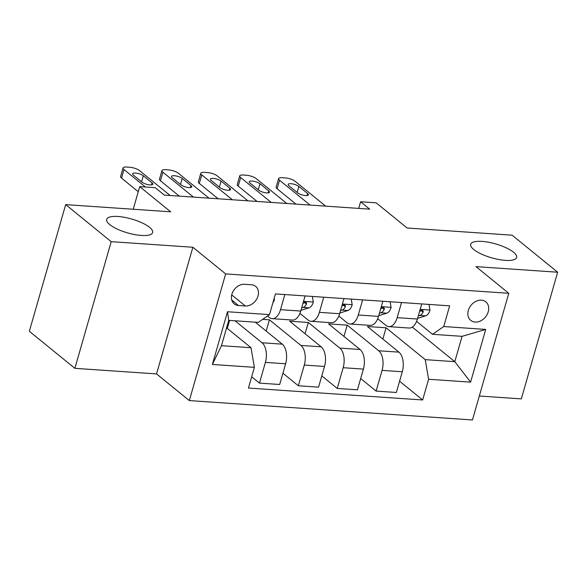 <?xml version="1.0" encoding="UTF-8"?>
<svg xmlns="http://www.w3.org/2000/svg" width="587" height="587" viewBox="0 0 587 587"><rect width="100%" height="100%" fill="white"/><g stroke="black" fill="none" stroke-linecap="round" stroke-linejoin="round"><path stroke-width="0.88" d="M473.753 249.519A23.913 7.227 -164 0 1 470.679 244.295A23.913 7.227 -164 0 1 488.589 242.262A23.913 7.227 -164 0 1 513.574 252.249A23.913 7.227 -164 0 1 516.648 257.473A23.913 7.227 -164 0 1 498.73 259.505A23.913 7.227 -164 0 1 473.753 249.519M109.747 224.601A23.913 7.227 -164 0 1 106.673 219.377A23.913 7.227 -164 0 1 124.591 217.344A23.913 7.227 -164 0 1 149.568 227.33A23.913 7.227 -164 0 1 152.642 232.555A23.913 7.227 -164 0 1 134.731 234.587A23.913 7.227 -164 0 1 109.747 224.601M481.421 300.155A11.953 9.304 129.1 0 0 469.417 307.727A11.953 9.304 129.1 0 0 470.737 320.385A11.953 9.304 129.1 0 0 475.14 322.065A11.953 9.304 129.1 0 0 487.144 314.485A11.953 9.304 129.1 0 0 485.823 301.835A11.953 9.304 129.1 0 0 481.421 300.155M479.315 396.012L521.329 398.889L557.65 272.221L512.121 235.189L407.121 227.998L376.157 202.816L360.601 201.752L358.694 208.407M189.33 400.583L472.447 419.962L508.768 293.295L225.65 273.916L189.33 400.583L156.546 373.919L192.866 247.252L111.2 241.661L74.879 368.328L156.546 373.919M74.879 368.328L29.35 331.295L65.671 204.628L170.67 211.812L139.713 186.629L133.227 209.251M111.2 241.661L65.671 204.628M139.713 186.629L155.269 187.693L164.375 195.104L369.707 209.155L360.601 201.752M238.483 305.511L245.322 305.981A11.586 9.01 129.1 0 0 256.952 298.644A11.586 9.01 129.1 0 0 255.675 286.383A11.586 9.01 129.1 0 0 251.412 284.754L244.566 284.284A11.586 9.01 129.1 0 0 232.936 291.622A11.586 9.01 129.1 0 0 234.213 303.883A11.586 9.01 129.1 0 0 238.483 305.511L231.755 300.038M254.376 367.337L212.377 364.461L227.492 311.741L269.492 314.617L258.28 322.388L228.725 320.363L221.46 345.692L251.016 347.717L254.376 367.337L248.44 388.051L422.662 399.974L399.578 381.198M412.316 327.113L454.8 361.665L462.064 336.336L432.509 334.311L443.721 326.541L449.657 305.834L275.435 293.904L269.492 314.617M443.721 326.541L485.72 329.417L470.605 382.137L428.598 379.261L422.662 399.974M192.866 247.252L225.65 273.916M557.65 272.221L475.984 266.63L508.768 293.295M432.509 334.311L416.594 321.368M401.515 302.54L397.179 317.662A14.946 8.233 93.9 0 1 388.873 326.643A14.946 8.233 93.9 0 1 385.967 325.425L377.705 318.704M362.627 299.876L358.29 314.999A14.946 8.233 93.9 0 1 349.984 323.98A14.946 8.233 93.9 0 1 347.078 322.762L338.816 316.041M323.738 297.213L319.401 312.335A14.946 8.233 93.9 0 1 311.095 321.316A14.946 8.233 93.9 0 1 308.19 320.106L299.928 313.385M284.849 294.549L280.513 309.672A14.946 8.233 93.9 0 1 272.207 318.66A14.946 8.233 93.9 0 1 269.301 317.442L267.518 315.989M226.582 327.839L251.016 347.717M235.013 320.796L262.037 342.771A14.946 8.233 93.9 0 1 265.397 362.392L259.454 383.106L251.669 376.773M255.235 322.175L282.259 344.158A14.946 8.233 93.9 0 1 285.62 363.779L279.676 384.492L259.454 383.106M262.668 319.343L269.418 319.805L300.926 345.435A14.946 8.233 93.9 0 1 304.286 365.055L298.343 385.769L282.912 373.215M305.071 333.746L308.307 322.468L289.64 321.192L321.148 346.822A14.946 8.233 93.9 0 1 324.508 366.442L318.565 387.149L298.343 385.769M308.307 322.468L339.814 348.098A14.946 8.233 93.9 0 1 343.175 367.719L337.232 388.433L321.801 375.878M343.96 336.41L347.196 325.132L328.529 323.855L360.036 349.485A14.946 8.233 93.9 0 1 363.397 369.106L357.454 389.812L337.232 388.433M347.196 325.132L378.703 350.762A14.946 8.233 93.9 0 1 382.064 370.382L376.12 391.089L360.689 378.534M382.856 339.073L386.085 327.795L367.418 326.519L398.925 352.141A14.946 8.233 93.9 0 1 402.286 371.762L396.35 392.476L376.12 391.089M386.085 327.795L425.245 359.648L454.8 361.665L470.605 382.137M227.294 328.419L229.59 320.421M305.071 295.936L300.735 311.059A14.946 8.233 93.9 0 1 292.429 320.04L272.207 318.66M266.182 331.083L269.418 319.805M343.96 298.6L339.624 313.722A14.946 8.233 93.9 0 1 331.317 322.703L311.095 321.316M382.849 301.256L378.512 316.378A14.946 8.233 93.9 0 1 370.206 325.367L349.984 323.98M428.598 379.261L425.245 359.648M421.737 303.919L417.401 319.042A14.946 8.233 93.9 0 1 409.095 328.03L388.873 326.643M228.725 320.363L227.492 311.741M221.46 345.692L212.377 364.461M485.72 329.417L462.064 336.336M145.459 187.026L124.004 169.57A7.47 2.26 16 0 1 123.043 167.941A7.47 2.26 16 0 1 126.587 167.038L129.698 167.251A7.47 2.26 16 0 1 139.559 170.641L170.12 195.493M123.043 167.941L120.592 176.496A7.47 2.26 -164 0 0 121.553 178.132L138.253 191.714M274.202 298.203L274.415 299.539A9.898 5.452 93.9 0 1 272.838 302.951M133.359 175.095A5.98 1.805 -164 0 1 132.596 173.789A5.98 1.805 -164 0 1 137.072 173.282A5.98 1.805 -164 0 1 143.316 175.777L152.055 182.887A5.98 1.805 -164 0 1 152.825 184.201A5.98 1.805 -164 0 1 148.35 184.707A5.98 1.805 -164 0 1 142.105 182.212L133.359 175.095M193.453 197.093L162.893 172.233A7.47 2.26 16 0 1 161.931 170.604A7.47 2.26 16 0 1 165.475 169.702L168.586 169.914A7.47 2.26 16 0 1 178.448 173.297L209.009 198.157M161.931 170.604L159.481 179.16A7.47 2.26 -164 0 0 160.442 180.796L179.284 196.124M312.372 296.435L313.311 302.202A9.898 5.452 93.9 0 1 309.004 307.845L300.94 310.347M172.248 177.758A5.98 1.805 -164 0 1 171.485 176.452A5.98 1.805 -164 0 1 175.961 175.946A5.98 1.805 -164 0 1 182.205 178.441L190.951 185.551A5.98 1.805 -164 0 1 191.714 186.857A5.98 1.805 -164 0 1 187.238 187.37A5.98 1.805 -164 0 1 180.994 184.868L172.248 177.758M301.645 307.889L303.09 307.441A9.898 5.452 -86.1 0 0 306.436 304.183L306.561 303.009L305.776 302.254L304.506 302.312L302.848 303.677M232.342 199.756L201.781 174.897A7.47 2.26 16 0 1 200.82 173.26A7.47 2.26 16 0 1 204.364 172.358L207.475 172.571A7.47 2.26 16 0 1 217.337 175.961L247.897 200.82M200.82 173.26L198.369 181.823A7.47 2.26 -164 0 0 199.331 183.452L218.173 198.788M351.261 299.099L352.2 304.866A9.898 5.452 93.9 0 1 347.893 310.508L339.829 313.01M211.137 180.422A5.98 1.805 -164 0 1 210.373 179.116A5.98 1.805 -164 0 1 214.849 178.609A5.98 1.805 -164 0 1 221.094 181.104L229.84 188.214A5.98 1.805 -164 0 1 230.603 189.52A5.98 1.805 -164 0 1 226.127 190.027A5.98 1.805 -164 0 1 219.883 187.532L211.137 180.422M340.533 310.552L341.979 310.105A9.898 5.452 -86.1 0 0 345.325 306.847L345.45 305.673L344.664 304.917L343.395 304.969L341.744 306.341M271.231 202.42L240.67 177.56A7.47 2.26 16 0 1 239.709 175.924A7.47 2.26 16 0 1 243.253 175.021L246.364 175.234A7.47 2.26 16 0 1 256.226 178.624L286.786 203.484M239.709 175.924L237.258 184.487A7.47 2.26 -164 0 0 238.219 186.116L257.062 201.444M390.15 301.755L391.089 307.529A9.898 5.452 93.9 0 1 386.782 313.172L378.718 315.674M250.025 183.085A5.98 1.805 -164 0 1 249.262 181.779A5.98 1.805 -164 0 1 253.738 181.273A5.98 1.805 -164 0 1 259.982 183.768L268.729 190.878A5.98 1.805 -164 0 1 269.492 192.184A5.98 1.805 -164 0 1 265.016 192.69A5.98 1.805 -164 0 1 258.772 190.195L250.025 183.085M379.422 313.216L380.868 312.768A9.898 5.452 -86.1 0 0 384.214 309.51L384.338 308.329L383.553 307.581L382.284 307.632L380.633 308.997M310.119 205.076L279.559 180.224A7.47 2.26 16 0 1 278.598 178.587A7.47 2.26 16 0 1 282.142 177.685L285.253 177.898A7.47 2.26 16 0 1 295.114 181.288L325.675 206.14M278.598 178.587L276.147 187.143A7.47 2.26 -164 0 0 277.108 188.779L295.951 204.107M429.038 304.418L429.978 310.193A9.898 5.452 93.9 0 1 425.67 315.835L417.606 318.337M288.914 185.749A5.98 1.805 -164 0 1 288.151 184.443A5.98 1.805 -164 0 1 292.627 183.929A5.98 1.805 -164 0 1 298.871 186.431L307.617 193.541A5.98 1.805 -164 0 1 308.38 194.847A5.98 1.805 -164 0 1 303.905 195.354A5.98 1.805 -164 0 1 297.66 192.859L288.914 185.749M418.311 315.879L419.764 315.432A9.898 5.452 -86.1 0 0 423.102 312.174L423.227 310.993L421.84 310.156L419.522 311.66M282.259 344.158L262.037 342.771M321.148 346.822L300.926 345.435M360.036 349.485L339.814 348.098M398.925 352.141L378.703 350.762M285.62 363.779L265.397 362.392M300.735 311.059L280.513 309.672M339.624 313.722L319.401 312.335M324.508 366.442L304.286 365.055M378.512 316.378L358.29 314.999M363.397 369.106L343.175 367.719M417.401 319.042L397.179 317.662M402.286 371.762L382.064 370.382M231.711 294.901L245.322 305.981M121.553 178.132L124.004 169.57M274.393 299.363L273.88 299.333M143.316 175.777L141.592 181.794M152.055 182.887L151.483 184.898M160.442 180.796L162.893 172.233M313.282 302.026L303.516 301.358M309.004 307.845L303.09 307.441M182.205 178.441L180.48 184.457M190.951 185.551L190.371 187.561M304.257 302.415L306.436 304.183M199.331 183.452L201.781 174.897M352.171 304.69L342.404 304.022M347.893 310.508L341.979 310.105M221.094 181.104L219.369 187.121M229.84 188.214L229.26 190.225M343.146 305.079L345.325 306.847M238.219 186.116L240.67 177.56M391.059 307.353L381.293 306.685M386.782 313.172L380.868 312.768M259.982 183.768L258.258 189.777M268.729 190.878L268.149 192.881M382.042 307.742L384.214 309.51M277.108 188.779L279.559 180.224M429.948 310.017L420.182 309.349M425.67 315.835L419.764 315.432M298.871 186.431L297.147 192.441M307.617 193.541L307.038 195.544M420.93 310.398L423.102 312.174"/></g></svg>
